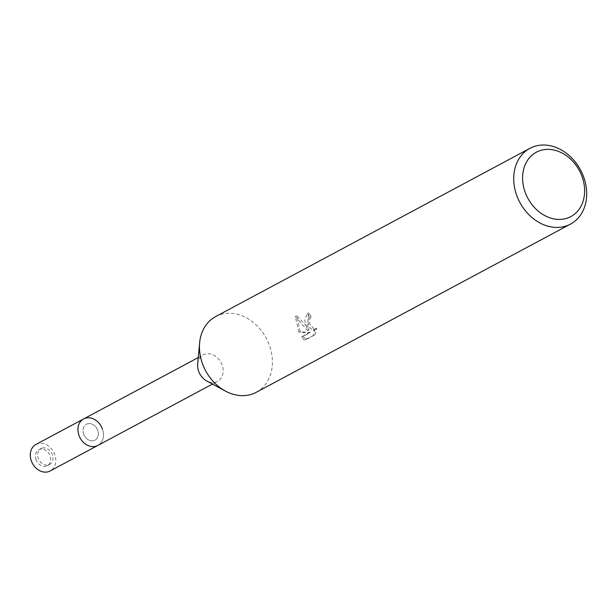 <?xml version="1.0" encoding="UTF-8"?>
<svg xmlns="http://www.w3.org/2000/svg" width="616" height="616" viewBox="0 0 616 616"><rect width="100%" height="100%" fill="white"/><g stroke="black" fill="none" stroke-linecap="round" stroke-linejoin="round"><path stroke-width="0.46" stroke-dasharray="3.08 2.31" d="M87.665 423.762A9.024 7.223 -118.2 0 1 97.428 429.529A9.024 7.223 -118.2 0 1 94.956 440.155A9.024 7.223 -118.2 0 1 93.74 440.64A9.024 7.223 -118.2 0 1 83.969 434.873A9.024 7.223 -118.2 0 1 86.44 424.247A9.024 7.223 -118.2 0 1 87.665 423.762M42.281 448.055A9.024 7.223 -118.2 0 1 52.044 453.823A9.024 7.223 -118.2 0 1 49.573 464.449A9.024 7.223 -118.2 0 1 48.356 464.934A9.024 7.223 -118.2 0 1 38.585 459.166A9.024 7.223 -118.2 0 1 41.056 448.54A9.024 7.223 -118.2 0 1 42.281 448.055M83.607 418.942A15.038 12.043 -118.2 0 1 85.639 418.133A15.038 12.043 -118.2 0 1 101.917 427.743A15.038 12.043 -118.2 0 1 97.798 445.46A15.038 12.043 -118.2 0 0 102.425 429.005M85.639 418.133A15.038 12.043 -118.2 0 1 102.425 429.005A15.038 12.043 -118.2 0 1 95.765 446.269M197.674 364.087A15.038 12.043 -118.2 0 1 203.28 354.878A15.038 12.043 -118.2 0 1 205.313 354.069A15.038 12.043 -118.2 0 1 221.598 363.679A15.038 12.043 -118.2 0 1 217.479 381.396A15.038 12.043 -118.2 0 1 215.446 382.197A15.038 12.043 -118.2 0 1 206.699 380.95M199.599 343.181L199.623 342.904A42.966 34.404 -118.2 0 1 221.46 314.268A42.966 34.404 -118.2 0 1 269.423 345.33A42.966 34.404 -118.2 0 1 250.396 394.648A42.966 34.404 -118.2 0 1 225.41 391.075L225.163 390.944M298.86 332.193L295.272 316.393L307.476 330.546L304.65 320.335L307.253 313.359A40.818 32.687 -118.2 0 1 309.448 317.402L311.134 316.94A42.966 34.404 61.8 0 0 308.978 312.889L307.238 325.086L309.163 330.084L306.167 325.656L297.028 315.908L299.522 329.214L300.539 331.739L310.318 332.571L303.064 336.459L306.044 339.57L314.992 334.781L304.281 340.047L306.044 339.57M215.646 316.578A42.966 34.404 -118.2 0 1 269.423 345.33A42.966 34.404 -118.2 0 1 256.202 392.338M314.992 334.773L316.84 328.32L314.861 330.091L309.648 323.793L309.802 318.48L311.134 316.94M309.448 317.402L308.115 318.942L308.739 326.719L313.151 330.561L315.138 328.782L316.84 328.32M315.138 328.782L313.236 335.258M307.253 313.359L308.978 312.889M307.476 330.546L309.163 330.091M304.281 340.047L301.355 336.921L308.608 333.04L298.86 332.201L300.539 331.739M301.355 336.921L303.064 336.459M308.608 333.04L310.318 332.571M295.272 316.385L297.028 315.908M36.013 459.628A9.024 7.223 -118.2 0 1 38.793 449.757A9.024 7.223 -118.2 0 1 50.081 455.794A9.024 7.223 -118.2 0 1 47.309 465.665A9.024 7.223 -118.2 0 1 36.013 459.628M83.668 434.118A9.024 7.223 -118.2 0 1 86.44 424.247A9.024 7.223 -118.2 0 1 97.736 430.284A9.024 7.223 -118.2 0 1 94.956 440.155A9.024 7.223 -118.2 0 1 83.668 434.118M35.951 444.452A15.038 12.043 -118.2 0 1 54.77 454.516A15.038 12.043 -118.2 0 1 50.142 470.971M49.573 464.449L47.309 465.665M212.466 384.076L217.479 381.396M314.861 330.091L313.151 330.561M198.275 357.557L203.28 354.878M41.056 448.54L38.793 449.757"/><path stroke-width="0.92" d="M212.466 384.076L97.798 445.46A15.038 12.043 -118.2 0 1 78.979 435.397A15.038 12.043 -118.2 0 1 83.607 418.942L35.951 444.452A15.038 12.043 -118.2 0 0 31.324 460.907A15.038 12.043 -118.2 0 0 50.142 470.971L97.798 445.46A15.038 12.043 -118.2 0 1 95.765 446.269A15.038 12.043 -118.2 0 1 87.025 445.014A15.038 12.043 -118.2 0 1 77.993 428.151A15.038 12.043 -118.2 0 1 83.607 418.942A15.038 12.043 -118.2 0 1 102.425 429.005M583.698 177.092A42.966 34.404 -118.2 0 1 570.485 224.109A42.966 34.404 -118.2 0 1 516.708 195.357A42.966 34.404 -118.2 0 1 529.929 148.341A42.966 34.404 -118.2 0 1 583.698 177.092M570.485 224.109L256.202 392.338A42.966 34.404 -118.2 0 1 202.433 363.594A42.966 34.404 -118.2 0 1 215.646 316.578L529.929 148.341M582.082 176.638A36.521 29.245 -118.2 0 1 565.904 218.565A36.521 29.245 -118.2 0 1 525.14 192.161A36.521 29.245 -118.2 0 1 541.31 150.242A36.521 29.245 -118.2 0 1 582.082 176.638M225.41 391.075A42.966 34.404 -118.2 0 1 199.623 342.904M225.163 390.944L206.699 380.95A15.038 12.043 -118.2 0 1 197.674 364.087L199.599 343.181M95.765 446.269A15.038 12.043 -118.2 0 1 87.018 445.014A15.038 12.043 -118.2 0 1 77.993 428.158A15.038 12.043 -118.2 0 1 85.639 418.133M83.607 418.942L198.275 357.557"/></g></svg>
